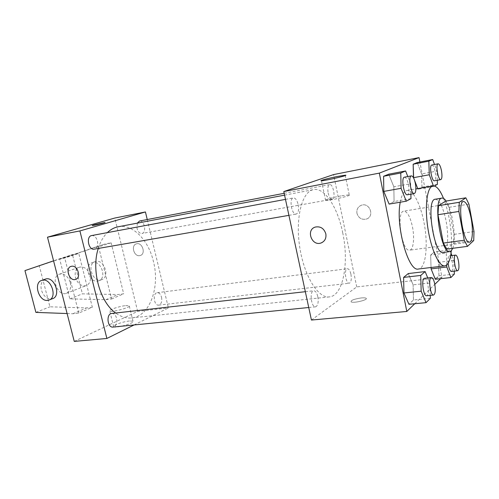 <?xml version="1.0" encoding="UTF-8"?>
<svg xmlns="http://www.w3.org/2000/svg" width="499" height="499" viewBox="0 0 499 499"><rect width="100%" height="100%" fill="white"/><g stroke="black" fill="none" stroke-linecap="round" stroke-linejoin="round"><path stroke-width="0.37" stroke-dasharray="2.5 1.87" d="M412.486 226.97C414.75 238.085 413.384 249.912 409.635 250.161C401.901 252.357 395.819 211.277 403.859 211.139C407.371 211.495 410.247 216.772 412.486 226.97M446.742 249.082L453.554 243.225L473.732 240.512M473.994 231.567L453.959 234.38L448.882 207.347L468.935 204.141M453.959 234.38L453.554 243.225M445.626 201.134L448.882 207.347M452.749 248.296C456.585 238.921 452.499 209.904 446.106 201.06M435.278 199.22C439.544 199.812 443.143 207.073 446.069 221.001C448.688 234.468 448.008 249.026 444.434 251.864L443.156 252.475M443.53 198.421C445.863 204.234 447.759 210.996 449.225 218.705C451.383 230.519 452.075 241.235 451.289 250.847M400.248 202.214C401.595 195.065 403.803 191.179 406.853 190.549C412.904 189.258 420.545 204.11 423.994 222.535C428.441 244.647 425.959 268.499 418.461 269.005M430.325 298.346L413.471 299.993L408.937 304.29L413.471 299.993L413.11 284.823L408.263 273.558L413.11 284.823L429.845 283.008L427.755 277.943M410.983 198.646L394.079 201.527L389.114 204.097L394.079 201.527L393.836 186.763L388.696 174.201L393.836 186.763L410.627 183.726L407.802 176.546M414.775 303.735L434.81 284.33M440.642 278.679L441.971 277.394L419.896 162.038M454.364 274.063L438.964 275.804L435.309 279.272L438.964 275.804L438.484 262.312L434.392 251.97L430.649 255.058L431.049 267.501L430.649 255.058L446.274 253.055L446.736 264.95M413.634 178.024L414.719 180.819L413.634 178.024M433.425 185.884L433.625 186.42L417.962 189.183L417.744 188.622L417.962 189.183L421.954 187.119L421.568 173.958L417.239 162.555L421.568 173.958L436.924 171.088L434.517 164.495M311.438 320.046L356.741 286.906L441.971 277.394M361.151 297.959C353.885 299.088 350.56 300.404 351.165 301.895C353.885 303.504 369.391 299.556 365.879 298.159C365.037 297.797 363.465 297.735 361.151 297.959C353.885 299.088 350.554 300.398 351.165 301.895C353.885 303.498 369.391 299.55 365.879 298.153C365.037 297.797 363.459 297.728 361.151 297.953M342.688 232.653C349.244 262.649 343.25 295.851 329.365 296.905C318.106 298.558 303.891 275.716 299.637 246.5C295.246 217.308 302.238 191.329 313.497 189.645C324.755 187.262 337.692 207.534 342.688 232.653M356.741 286.906L333.582 174.581M298.202 204.677C299.063 209.936 298.396 213.073 296.206 214.083C291.759 215.3 288.784 198.328 293.381 197.903C295.464 197.941 297.073 200.199 298.202 204.677M317.813 296.662C318.68 302.382 317.925 305.775 315.549 306.841C311.164 307.696 309.261 290.823 313.721 290.761C315.511 290.848 316.871 292.813 317.813 296.662M350.934 274.225C351.714 279.297 351.153 282.291 349.263 283.214C345.695 284.006 343.755 268.799 347.416 268.724C348.913 268.811 350.086 270.645 350.934 274.225M328.155 192.988C329.159 197.068 330.506 199.138 332.203 199.201C335.964 198.858 333.27 183.57 329.627 184.599C327.887 185.46 327.394 188.254 328.155 192.988M356.953 213.316C358.538 218.1 361.688 220.015 366.403 219.055C374.905 216.504 369.747 202.114 361.432 205.22C357.945 206.698 356.454 209.393 356.953 213.316C358.538 218.1 361.688 220.015 366.403 219.061C374.905 216.504 369.747 202.114 361.432 205.22C357.945 206.698 356.448 209.393 356.953 213.316M315.318 227.057L315.318 227.057C320.508 226.122 324.013 228.392 325.835 233.856C326.433 237.761 325.192 240.655 322.104 242.533M341.877 195.739L349.219 194.816C354.458 194.903 329.465 200.835 325.591 200.417C322.416 200.324 332.939 197.323 341.877 195.739M118.107 226.796C132.871 223.745 148.596 240.231 153.486 261.713C160.11 287.349 149.775 316.428 131.593 317.938C126.259 318.481 120.951 316.84 115.674 313.01M98.266 248.452C100.355 241.784 103.374 236.507 107.335 232.628M137.281 223.147L137.032 228.43C138.067 231.885 139.701 233.569 141.934 233.482C146.912 232.877 144.404 219.803 139.533 221.02M111.732 313.453C114.028 313.441 115.656 315.05 116.616 318.287C117.359 323.127 116.161 326.053 113.023 327.063M161.539 297.254C162.219 301.602 161.271 304.234 158.694 305.132C153.91 306.006 152.401 292.969 157.254 292.688C159.237 292.676 160.666 294.198 161.539 297.254M91.673 235.553C94.336 235.416 96.245 237.218 97.405 240.961C98.16 245.396 97.105 248.122 94.242 249.151M134.081 324.961L168.394 307.933L147.249 219.541M129.416 321.007C122.685 321.606 111.339 325.728 113.678 326.77C116.017 328.529 136.389 322.597 133.002 321.163L129.416 321.007M74.257 341.397L137.63 311.364L168.394 307.933M125.623 305.606L129.191 305.656C132.522 306.848 112.063 312.655 109.786 311.145C107.478 310.272 118.905 306.311 125.623 305.606M75.748 279.359C81.568 277.612 77.582 264.925 71.613 266.254L71.164 266.36M92.184 225.523L92.296 225.554C93.388 225.635 105.551 222.735 105.046 222.51M139.732 255.625L140.238 255.513C146.232 254.016 142.271 241.828 136.433 243.843C130.663 245.215 133.932 256.866 139.732 255.625M137.63 311.364L114.807 218.038M139.726 255.631C133.932 256.873 130.657 245.215 136.433 243.843C142.271 241.828 146.232 254.016 140.231 255.513L139.726 255.631M98.621 246.93L92.951 247.922L59.705 259.262L69.829 298.864L105.869 299.712L111.564 298.995L98.621 246.93L111.127 242.838L105.514 243.83L72.573 255.058L82.397 293.855L118.045 294.522L123.677 293.799L111.127 242.838M111.564 298.995L123.677 293.799M67.103 313.534L72.916 313.746L78.767 313.073L92.34 307.247L78.767 253.43L64.745 258.02L58.919 259.012L53.574 260.84M78.767 313.073L64.745 258.02M70.328 282.683C71.363 288.154 70.01 291.715 66.261 293.356C57.273 296.649 50.287 276.415 59.643 274.119C64.546 273.483 68.107 276.334 70.328 282.683M92.34 307.247L86.558 307.939L49.925 306.804L39.321 265.917L73.004 254.421L78.767 253.43M90.101 275.329C87.967 269.192 84.481 266.447 79.653 267.096C75.867 268.705 74.482 272.18 75.486 277.525C77.638 283.688 81.15 286.414 86.021 285.702C89.72 284.087 91.08 280.631 90.101 275.329M97.604 281.074L98.484 280.875C107.453 278.579 100.991 259.574 92.271 262.661C83.657 264.738 88.916 282.802 97.604 281.074M100.642 279.902L101.515 279.702C110.46 277.407 104.042 258.501 95.346 261.582C86.745 263.659 91.972 281.629 100.642 279.902M44.991 279.265C41.511 281.149 40.313 284.729 41.398 290.013C43.394 295.969 46.738 298.951 51.416 298.951L52.32 298.751M72.916 313.746L86.558 307.939M35.897 312.399L49.925 306.804M69.829 298.864L82.397 293.855M105.869 299.712L118.045 294.522M24.95 270.614L39.321 265.917M59.705 259.262L72.573 255.058M58.919 259.012L73.004 254.421M92.951 247.922L105.514 243.83M433.625 186.42L434.404 185.996M437.255 180.27L436.924 171.088M431.816 165.013C433.132 165.188 434.267 167.489 435.215 171.912C436.014 176.989 435.764 179.946 434.461 180.775M417.962 189.183L421.954 187.119L437.405 184.381M421.954 187.119L421.568 173.958M410.877 194.173L410.627 183.726M404.433 177.176C406.061 177.338 407.415 179.858 408.5 184.749C409.405 190.462 409.03 193.812 407.377 194.778M394.079 201.527L393.836 186.763M454.24 271.138L453.791 260.434L451.932 255.55M451.027 253.186L449.805 249.962L446.274 253.055M448.127 263.254C447.759 258.856 448.146 256.399 449.3 255.881C450.441 256.037 451.42 258.045 452.231 261.906C453.061 267.364 452.774 270.552 451.383 271.468M438.964 275.804L438.484 262.312L453.791 260.434M438.484 262.312L434.392 251.97L449.805 249.962M434.392 251.97L430.649 255.058M430.232 295.389L429.845 283.008M424.481 278.311C425.865 278.473 427.007 280.644 427.911 284.829C428.847 291.036 428.423 294.672 426.633 295.745M413.471 299.993L413.11 284.823M463.502 201.459L403.859 211.139M469.528 242.152L409.635 250.161M406.853 190.549L415.885 188.953M349.219 194.816L345.289 175.567M325.591 200.417L321.493 180.763M131.593 317.938L329.365 296.905M284.573 195.146L313.497 189.645M329.627 184.599L284.174 193.306M332.203 199.201L141.934 233.482M308.744 307.515L315.549 306.841M305.344 291.697L313.721 290.761M158.694 305.132L349.263 283.214M157.254 292.688L347.416 268.724M288.915 215.35L296.206 214.083M285.478 199.375L293.381 197.903M133.002 321.163L129.191 305.656M113.678 326.77L109.786 311.145M66.261 293.356L86.021 285.702M59.643 274.119L79.653 267.096M95.346 261.582L92.271 262.661M101.515 279.702L98.484 280.875M48.734 300.142L49.407 299.88M449.3 255.881L450.634 255.713"/><path stroke-width="0.75" d="M471.112 218.182C473.326 229.777 472.597 242.003 469.528 242.152C463.234 244.217 456.884 201.303 463.502 201.459C466.403 201.958 468.941 207.528 471.112 218.182M465.841 197.81L459.28 202.301L458.893 211.457L464.257 240.244L467.482 246.369L473.732 240.512L473.994 231.567L468.935 204.141L465.841 197.81L445.626 201.134L438.509 205.669L459.28 202.301M438.509 205.669L437.966 214.72L443.355 243.075L446.742 249.082L467.482 246.369M446.106 201.06C444.646 198.908 443.262 197.922 441.958 198.103C432.471 197.984 440.829 254.471 449.88 251.608L451.127 251.003L452.749 248.296M449.88 251.608L443.156 252.475C433.887 255.351 425.572 199.145 435.278 199.22L441.958 198.103M443.355 243.075L464.257 240.244M437.966 214.72L458.893 211.457M451.289 250.847C450.379 260.104 448.214 265.106 444.796 265.861C439.045 266.846 430.968 249.288 427.786 227.538C424.53 205.8 427.175 186.651 432.97 185.934C436.457 185.659 439.981 189.826 443.53 198.421M444.796 265.861L418.461 269.005C408.456 272.398 395.333 225.66 400.248 202.214M427.755 277.943L425.136 271.587L408.263 273.558L403.616 277.4L403.928 292.969L408.937 304.29L426.046 302.668L430.325 298.346L430.232 295.389M407.802 176.546L405.612 170.97L388.696 174.201L383.606 176.272L383.787 191.41L389.114 204.097L406.273 201.191L410.983 198.646L410.877 194.173M419.896 162.038L419.048 157.603L379.34 173.122L406.797 311.463L414.775 303.735M434.81 284.33L440.642 278.679M446.736 264.95L446.817 267.009L431.092 268.867L431.049 267.501L431.092 268.867L435.309 279.272L450.921 277.538L454.364 274.063L454.24 271.138M434.517 164.495L432.702 159.537L417.239 162.555L413.16 164.221L413.634 178.024L413.496 177.681L429.277 174.762L433.425 185.884M414.719 180.819L417.744 188.622L414.719 180.819M419.048 157.603L333.582 174.581L283.8 191.566L311.438 320.046L406.797 311.463M283.8 191.566L379.34 173.122M337.904 176.384L345.214 175.218C350.392 174.899 325.298 180.769 321.493 180.763C318.368 180.937 328.96 178.118 337.904 176.384M325.835 233.856C326.433 238.297 324.855 241.335 321.088 242.969C311.756 246.562 305.656 229.765 315.318 227.057C320.508 226.128 324.013 228.392 325.835 233.856M322.104 242.533L321.088 242.969C311.756 246.556 305.656 229.765 315.318 227.057M115.674 313.01C99.937 302.163 91.105 270.071 98.266 248.452M107.335 232.628C110.61 229.49 114.196 227.544 118.107 226.796L284.573 195.146M284.174 193.306L139.533 221.02L137.281 223.147M308.744 307.515L113.023 327.063C107.329 327.986 105.981 313.734 111.732 313.453L305.344 291.697M288.915 215.35L94.242 249.151C88.485 250.523 85.791 236.289 91.673 235.553L285.478 199.375M147.249 219.541L145.434 211.956L79.89 230.931L106.88 338.459L134.081 324.961M145.434 211.956L114.807 218.038L47.499 237.181L74.257 341.397L106.88 338.459M71.613 266.26C77.719 264.913 81.593 277.999 75.524 279.434C69.336 281.623 64.745 267.882 71.164 266.36L71.613 266.26M47.499 237.181L79.89 230.931M71.17 266.354C64.751 267.876 69.342 281.623 75.524 279.434L75.748 279.359M105.046 222.51L93.725 224.98L104.927 222.485C106.842 222.398 93.55 225.623 92.296 225.548L93.725 224.974L92.184 225.523M49.407 299.88L52.32 298.751C61.595 296.437 54.516 275.891 45.521 279.078L44.991 279.265M53.574 260.84L24.95 270.614L35.897 312.399L67.103 313.534M47.829 300.342C38.822 302.045 32.965 282.459 41.891 280.357C50.904 277.157 58.027 297.822 48.734 300.142L47.829 300.342M434.404 185.996L437.405 184.381L437.255 180.27M432.702 159.537L428.834 161.171L429.277 174.762M440.785 179.634L434.461 180.775C431.747 181.698 428.959 165.138 431.816 165.013L438.134 163.803C439.426 163.984 440.542 166.298 441.484 170.739C442.289 175.841 442.058 178.804 440.785 179.634C438.134 180.544 435.34 163.915 438.134 163.803M417.239 162.555L413.16 164.221L428.834 161.171M413.16 164.221L413.496 177.681M405.612 170.97L400.778 173.01L401.077 188.316L406.273 201.191M414.313 193.575L407.377 194.778C403.972 195.858 400.878 177.363 404.433 177.176L411.369 175.879C412.96 176.053 414.295 178.592 415.374 183.507C416.285 189.252 415.929 192.608 414.313 193.575C410.983 194.641 407.883 176.053 411.369 175.879M388.696 174.201L383.606 176.272L383.787 191.41L401.077 188.316M383.787 191.41L389.114 204.097M383.606 176.272L400.778 173.01M446.817 267.009L450.921 277.538M451.932 255.55L451.027 253.186M457.689 270.739C455.069 271.456 452.867 255.008 455.593 255.089C456.716 255.251 457.677 257.272 458.481 261.145C459.317 266.628 459.049 269.822 457.689 270.739L451.383 271.468C449.93 271.063 448.844 268.325 448.127 263.254M431.092 268.867L435.309 279.272M425.136 271.587L420.738 275.436L421.168 291.185L426.046 302.668M433.556 295.052L426.633 295.745C423.283 296.537 421.031 278.224 424.481 278.311L431.379 277.538C432.739 277.7 433.868 279.889 434.766 284.093C435.708 290.324 435.303 293.98 433.556 295.052C430.281 295.845 427.999 277.438 431.379 277.538M408.263 273.558L403.616 277.4L403.928 292.969L421.168 291.185M403.928 292.969L408.937 304.29M403.616 277.4L420.738 275.436M415.885 188.953L432.97 185.934M345.289 175.567L345.214 175.218M41.891 280.357L45.521 279.078M450.634 255.713L455.593 255.089"/></g></svg>
